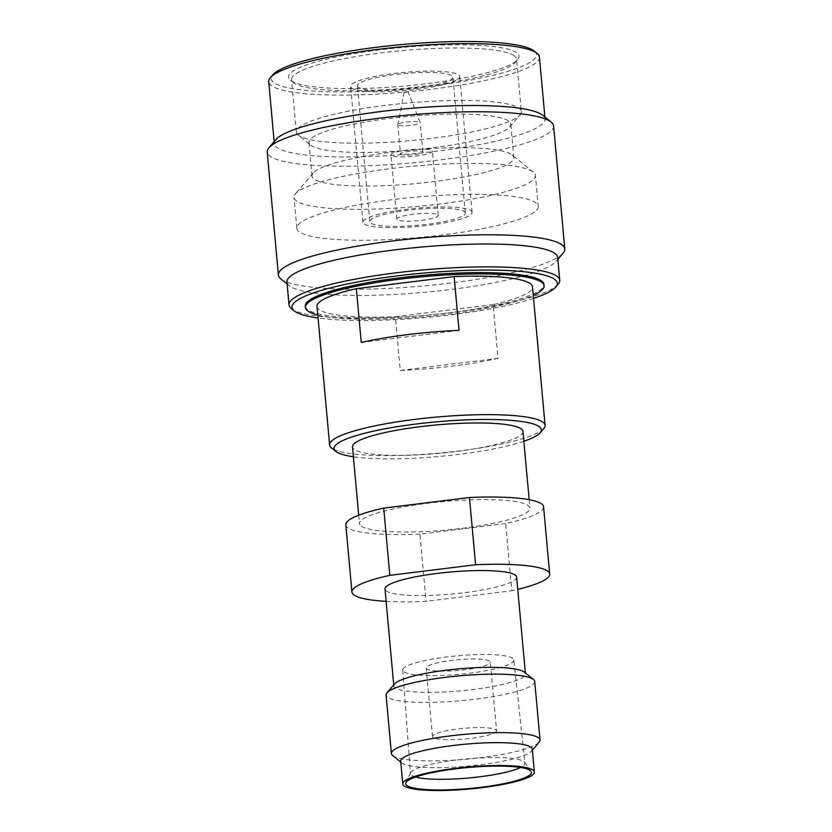 <?xml version="1.0" encoding="UTF-8"?>
<svg xmlns="http://www.w3.org/2000/svg" width="832" height="832" viewBox="0 0 832 832"><rect width="100%" height="100%" fill="white"/><g stroke="black" fill="none" stroke-linecap="round" stroke-linejoin="round"><path stroke-width="0.62" stroke-dasharray="4.16 3.12" d="M543.816 428.511A108.181 18.054 -5.2 0 1 440.086 453.014A108.181 18.054 -5.2 0 1 331.874 448.167A108.181 18.054 -5.2 0 1 331.448 447.834M543.566 506.813A99.278 16.567 -5.2 0 1 505.679 523.515L511.794 590.751A99.278 16.567 174.8 0 0 517.743 589.368M415.553 777.026A57.47 9.589 -5.2 0 1 411.653 775.362A57.47 9.589 -5.2 0 1 410.457 773.625A57.47 9.589 -5.2 0 1 410.644 772.689A57.47 9.589 -5.2 0 1 455.998 760.053A57.47 9.589 -5.2 0 1 523.723 761.519A57.47 9.589 -5.2 0 1 524.566 762.32A57.47 9.589 -5.2 0 1 524.919 763.204A57.47 9.589 -5.2 0 1 520.52 767.478M558.137 284.284A135.918 22.682 -5.2 0 1 427.814 315.058A135.918 22.682 -5.2 0 1 291.866 308.974A135.918 22.682 -5.2 0 1 291.325 308.558M516.651 52.759A115.721 19.313 174.8 0 0 380.286 49.795A115.721 19.313 174.8 0 0 290.545 80.288A115.721 19.313 174.8 0 0 291.002 80.631A115.721 19.313 174.8 0 0 406.744 85.821A115.721 19.313 174.8 0 0 517.702 59.613A115.721 19.313 174.8 0 0 516.651 52.759M514.228 55.775A112.975 18.855 174.8 0 0 381.087 52.884A112.975 18.855 174.8 0 0 291.554 79.622A112.975 18.855 174.8 0 0 293.467 82.659A112.975 18.855 174.8 0 0 293.914 82.992A112.975 18.855 174.8 0 0 406.921 88.057A112.975 18.855 174.8 0 0 515.247 62.473A112.975 18.855 174.8 0 0 516.578 59.145A112.975 18.855 174.8 0 0 514.228 55.775M408.19 92.04L404.102 92.414L408.19 92.04L420.17 122.554A11.232 1.872 174.8 0 0 419.952 122.314A11.232 1.872 -5.2 0 0 408.044 121.878A11.232 1.872 -5.2 0 0 397.831 124.592A11.232 1.872 -5.2 0 0 397.821 124.686A11.232 1.872 -5.2 0 0 398.06 125.018A11.232 1.872 174.8 0 0 410.238 125.424A11.232 1.872 174.8 0 0 420.191 122.647A11.232 1.872 174.8 0 0 420.17 122.554M400.494 154.045A11.232 1.872 -5.2 0 0 400.733 154.378A11.232 1.872 174.8 0 0 412.911 154.783A11.232 1.872 174.8 0 0 422.864 152.006A11.232 1.872 174.8 0 0 422.625 151.674A11.232 1.872 -5.2 0 0 410.446 151.258A11.232 1.872 -5.2 0 0 400.494 154.045L397.821 124.686M391.383 155.532A20.81 3.474 -5.2 0 1 390.946 154.908A20.81 3.474 -5.2 0 1 409.396 149.76A20.81 3.474 -5.2 0 1 431.974 150.519A20.81 3.474 174.8 0 1 432.411 151.133A20.81 3.474 174.8 0 1 413.962 156.291A20.81 3.474 174.8 0 1 391.383 155.532M437.83 214.791A20.81 3.474 -5.2 0 1 438.256 215.415A20.81 3.474 -5.2 0 1 419.817 220.563A20.81 3.474 -5.2 0 1 397.238 219.804A20.81 3.474 -5.2 0 1 396.802 219.18A20.81 3.474 -5.2 0 1 415.241 214.032A20.81 3.474 -5.2 0 1 437.83 214.791M351.759 88.088A54.777 9.142 174.8 0 0 411.185 90.074A54.777 9.142 174.8 0 0 459.722 76.523A54.777 9.142 174.8 0 0 458.578 74.89A54.777 9.142 -5.2 0 0 399.162 72.894A54.777 9.142 -5.2 0 0 350.615 86.455A54.777 9.142 -5.2 0 0 351.759 88.088M470.933 210.704A54.777 9.142 -5.2 0 1 472.077 212.337A54.777 9.142 -5.2 0 1 423.54 225.888A54.777 9.142 -5.2 0 1 364.125 223.891A54.777 9.142 -5.2 0 1 362.981 222.258A54.777 9.142 -5.2 0 1 411.518 208.707A54.777 9.142 -5.2 0 1 470.933 210.704M358.436 87.256A47.934 7.998 -5.2 0 1 357.438 85.831A47.934 7.998 -5.2 0 1 399.911 73.975A47.934 7.998 -5.2 0 1 451.901 75.712A47.934 7.998 174.8 0 1 452.899 77.147A47.934 7.998 174.8 0 1 410.426 89.003A47.934 7.998 174.8 0 1 358.436 87.256M464.266 211.526A47.934 7.998 -5.2 0 1 465.265 212.95A47.934 7.998 -5.2 0 1 422.791 224.817A47.934 7.998 -5.2 0 1 370.802 223.07A47.934 7.998 -5.2 0 1 369.793 221.645A47.934 7.998 -5.2 0 1 412.266 209.778A47.934 7.998 -5.2 0 1 464.266 211.526M538.221 206.315A121.191 20.228 174.8 0 1 430.83 236.309A121.191 20.228 174.8 0 1 299.364 231.899A121.191 20.228 -5.2 0 1 296.837 228.28A121.191 20.228 -5.2 0 1 404.227 198.286A121.191 20.228 -5.2 0 1 535.694 202.696A121.191 20.228 174.8 0 1 538.221 206.315L535.413 175.386A121.191 20.228 174.8 0 0 533.354 172.13A121.191 20.228 174.8 0 0 532.886 171.777A121.191 20.228 -5.2 0 0 411.653 166.338A121.191 20.228 -5.2 0 0 295.454 193.783A121.191 20.228 -5.2 0 0 294.018 197.35A121.191 20.228 -5.2 0 0 296.546 200.97A121.191 20.228 174.8 0 0 428.012 205.379A121.191 20.228 174.8 0 0 535.413 175.386M512.148 154.97A101.338 16.91 174.8 0 1 513.864 157.685A101.338 16.91 174.8 0 1 424.06 182.77A101.338 16.91 174.8 0 1 314.132 179.078A101.338 16.91 -5.2 0 1 312.021 176.062A101.338 16.91 -5.2 0 1 313.217 173.077A101.338 16.91 -5.2 0 1 410.384 150.124A101.338 16.91 -5.2 0 1 511.742 154.669A101.338 16.91 174.8 0 1 512.148 154.97L533.354 172.13M310.679 145.163A101.338 16.91 -5.2 0 0 311.074 145.465A101.338 16.91 174.8 0 0 412.443 149.999A101.338 16.91 174.8 0 0 509.6 127.057A101.338 16.91 174.8 0 0 510.806 124.072A101.338 16.91 174.8 0 0 508.685 121.046A101.338 16.91 -5.2 0 0 398.757 117.364A101.338 16.91 -5.2 0 0 308.963 142.438A101.338 16.91 -5.2 0 0 310.679 145.163L298.241 135.096A112.975 18.855 -5.2 0 1 296.327 132.07A112.975 18.855 -5.2 0 1 396.438 104.104A112.975 18.855 -5.2 0 1 518.991 108.222A112.975 18.855 174.8 0 1 521.352 111.592L516.578 59.145M509.6 127.057L520.021 114.91A112.975 18.855 174.8 0 1 411.694 140.494A112.975 18.855 174.8 0 1 298.688 135.439A112.975 18.855 -5.2 0 1 298.241 135.096M520.021 114.91A112.975 18.855 174.8 0 0 521.352 111.592M275.943 139.558A135.918 22.682 -5.2 0 0 274.342 143.562A135.918 22.682 -5.2 0 0 277.181 147.607A135.918 22.682 174.8 0 0 424.611 152.558A135.918 22.682 174.8 0 0 545.054 118.924A135.918 22.682 174.8 0 0 542.755 115.274M539.427 57.065A135.918 22.682 -5.2 0 1 418.985 90.698A135.918 22.682 -5.2 0 1 271.554 85.758A135.918 22.682 -5.2 0 1 268.715 81.702M534.196 51.054A133.172 22.225 -5.2 0 1 429.582 86.31A133.172 22.225 -5.2 0 1 273.978 82.742A133.172 22.225 -5.2 0 1 272.771 74.849M553.602 125.944A143.79 23.993 174.8 0 1 426.182 161.522A143.79 23.993 174.8 0 1 270.202 156.291A143.79 23.993 -5.2 0 1 267.207 152.006M280.831 278.897A143.79 23.993 -5.2 0 0 281.403 279.323A143.79 23.993 174.8 0 0 425.235 285.771A143.79 23.993 174.8 0 0 563.098 253.209M557.658 257.421A135.918 22.682 174.8 0 1 556.057 261.425A135.918 22.682 174.8 0 1 425.734 292.198A135.918 22.682 174.8 0 1 289.786 286.114A135.918 22.682 -5.2 0 1 289.245 285.698A135.918 22.682 -5.2 0 1 286.946 282.058M533.541 298.386A133.172 22.225 -5.2 0 1 318.063 318.001M459.046 330.377L361.254 342.462M496.569 730.725A32.178 5.366 174.8 0 1 468.052 738.691A32.178 5.366 174.8 0 1 433.139 737.526A32.178 5.366 -5.2 0 1 432.474 736.559A32.178 5.366 -5.2 0 1 460.99 728.603A32.178 5.366 -5.2 0 1 495.903 729.768A32.178 5.366 174.8 0 1 496.569 730.725L490.329 662.147A32.178 5.366 174.8 0 0 489.653 661.19A32.178 5.366 -5.2 0 0 454.75 660.026A32.178 5.366 -5.2 0 0 426.234 667.982A32.178 5.366 -5.2 0 0 426.899 668.949A32.178 5.366 174.8 0 0 461.812 670.114A32.178 5.366 174.8 0 0 490.329 662.147M513.854 659.984A55.806 9.308 174.8 0 1 464.474 673.816A55.806 9.308 174.8 0 1 403.874 671.788A55.806 9.308 -5.2 0 1 402.709 670.103A55.806 9.308 -5.2 0 1 452.234 656.313A55.806 9.308 -5.2 0 1 512.689 658.351A55.806 9.308 174.8 0 1 513.854 659.984L524.919 763.204M532.282 749.174A66.071 11.024 174.8 0 1 531.502 751.119A66.071 11.024 174.8 0 1 468.146 766.085A66.071 11.024 174.8 0 1 402.054 763.121A66.071 11.024 -5.2 0 1 401.794 762.923A66.071 11.024 -5.2 0 1 400.681 761.145M392.652 755.518A74.63 12.459 -5.2 0 0 392.943 755.747A74.63 12.459 174.8 0 0 467.605 759.096A74.63 12.459 174.8 0 0 539.157 742.186M534.716 681.502A74.63 12.459 174.8 0 1 468.582 699.972A74.63 12.459 174.8 0 1 387.618 697.258A74.63 12.459 -5.2 0 1 386.069 695.032M393.734 684.913L393.827 685.849A66.071 11.024 -5.2 0 0 395.2 687.814A66.071 11.024 174.8 0 0 466.877 690.227A66.071 11.024 174.8 0 0 525.429 673.868A66.071 11.024 174.8 0 0 524.306 672.1M393.827 685.849A66.071 11.024 -5.2 0 1 394.607 683.904M516.62 577.054A66.071 11.024 174.8 0 1 458.068 593.403A66.071 11.024 174.8 0 1 386.391 591.001A66.071 11.024 -5.2 0 1 385.008 589.035M386.131 601.349A99.278 16.567 174.8 0 0 426.036 601.338L511.794 590.751M505.679 523.515L419.921 534.113L426.036 601.338M419.921 534.113A99.278 16.567 -5.2 0 1 345.821 524.805M361.244 526.126A85.592 14.279 174.8 0 0 454.085 529.235A85.592 14.279 174.8 0 0 529.932 508.05A85.592 14.279 174.8 0 0 528.143 505.502A85.592 14.279 -5.2 0 0 435.302 502.393A85.592 14.279 -5.2 0 0 359.455 523.567A85.592 14.279 -5.2 0 0 361.244 526.126M522.954 431.413A85.592 14.279 174.8 0 1 447.117 452.587A85.592 14.279 174.8 0 1 354.276 449.478A85.592 14.279 -5.2 0 1 352.487 446.919M523.858 441.251A104.073 17.368 -5.2 0 1 353.382 456.768M493.137 304.595L395.356 316.67L400.244 370.458L498.035 358.374L493.137 304.595A108.181 18.054 174.8 0 0 532.49 286.832M317.013 306.436A108.181 18.054 -5.2 0 0 319.27 309.66A108.181 18.054 174.8 0 0 395.356 316.67M400.244 370.458A108.181 18.054 174.8 0 0 498.035 358.374M317.793 314.995A119.829 19.999 174.8 0 0 426.566 316.545A119.829 19.999 174.8 0 0 533.27 295.391M305.292 306.145A119.829 19.999 174.8 0 0 307.798 309.722A119.829 19.999 174.8 0 0 437.778 314.08A119.829 19.999 174.8 0 0 543.962 284.43M410.644 772.689L405.922 782.683M404.102 92.414L397.831 124.592M422.864 152.006L420.191 122.647M438.256 215.415L432.411 151.133M396.802 219.18L390.946 154.908M472.077 212.337L459.722 76.523M362.981 222.258L350.615 86.455M465.265 212.95L452.899 77.147M369.793 221.645L357.438 85.831M296.837 228.28L294.018 197.35M313.217 173.077L295.454 193.783M513.864 157.685L510.806 124.072M312.021 176.062L308.963 142.438M296.327 132.07L291.554 79.622M293.467 82.659L290.545 80.288M515.247 62.473L517.702 59.613M545.054 118.924L544.877 117M274.342 143.562L274.165 141.627M289.245 285.698L287.123 283.982M556.057 261.425L557.835 259.345M432.474 736.559L426.234 667.982M402.709 670.103L410.457 773.625M524.566 762.32L531.003 771.306M531.502 751.119L532.366 750.11M401.794 762.923L400.764 762.081M525.346 672.932L525.429 673.868M358.696 515.206L359.455 523.567M529.173 499.689L529.932 508.05"/><path stroke-width="1.25" d="M353.382 456.768A104.073 17.368 -5.2 0 1 336.242 451.703A104.073 17.368 -5.2 0 1 335.837 451.391A104.073 17.368 -5.2 0 1 416.551 423.966A104.073 17.368 -5.2 0 1 539.198 426.629A104.073 17.368 -5.2 0 1 540.145 432.796A104.073 17.368 -5.2 0 1 523.858 441.251M335.837 451.391L331.448 447.834A108.181 18.054 -5.2 0 1 329.618 444.933A108.181 18.054 -5.2 0 1 415.355 419.328A108.181 18.054 -5.2 0 1 542.838 422.105A108.181 18.054 -5.2 0 1 545.095 425.329A108.181 18.054 -5.2 0 1 543.816 428.511L540.145 432.796M351.936 592.041L345.821 524.805A99.278 16.567 -5.2 0 1 383.718 508.113L469.466 497.515A99.278 16.567 -5.2 0 1 541.497 503.849A99.278 16.567 -5.2 0 1 543.566 506.813L549.692 574.049A99.278 16.567 174.8 0 0 547.622 571.085A99.278 16.567 174.8 0 0 475.592 564.751L389.834 575.338A99.278 16.567 174.8 0 0 351.936 592.041A99.278 16.567 174.8 0 0 386.131 601.349M517.743 589.368A99.278 16.567 174.8 0 0 549.692 574.049M407.035 785.616A63.097 10.535 -5.2 0 1 405.922 782.683A63.097 10.535 -5.2 0 1 455.728 768.81A63.097 10.535 -5.2 0 1 530.088 770.422A63.097 10.535 -5.2 0 1 531.003 771.306A63.097 10.535 -5.2 0 1 478.535 787.582A63.097 10.535 -5.2 0 1 407.035 785.616M318.063 318.001A133.172 22.225 -5.2 0 1 294.778 311.334A133.172 22.225 -5.2 0 1 294.258 310.929A133.172 22.225 -5.2 0 1 397.54 275.839A133.172 22.225 -5.2 0 1 554.476 279.25A133.172 22.225 -5.2 0 1 555.682 287.134A133.172 22.225 -5.2 0 1 533.541 298.386M294.258 310.929L291.325 308.558A135.918 22.682 -5.2 0 1 289.026 304.918A135.918 22.682 -5.2 0 1 396.739 272.75A135.918 22.682 -5.2 0 1 556.899 276.224A135.918 22.682 -5.2 0 1 559.738 280.28A135.918 22.682 -5.2 0 1 558.137 284.284L555.682 287.134M274.165 141.627L268.715 81.702A135.918 22.682 -5.2 0 1 270.317 77.698L272.771 74.849A133.172 22.225 -5.2 0 1 376.74 47.247A133.172 22.225 -5.2 0 1 533.676 50.658A133.172 22.225 -5.2 0 1 534.196 51.054L537.118 53.425A135.918 22.682 -5.2 0 1 539.427 57.065L544.877 117M270.317 77.698A135.918 22.682 -5.2 0 1 376.428 49.535A135.918 22.682 -5.2 0 1 536.588 53.009A135.918 22.682 -5.2 0 1 537.118 53.425M551.169 122.086L542.755 115.274A135.918 22.682 174.8 0 0 542.214 114.868A135.918 22.682 -5.2 0 0 406.266 108.774A135.918 22.682 -5.2 0 0 275.943 139.558L268.902 147.774A143.79 23.993 -5.2 0 1 406.765 115.211A143.79 23.993 -5.2 0 1 550.597 121.649A143.79 23.993 174.8 0 1 551.169 122.086A143.79 23.993 174.8 0 1 553.602 125.944L564.793 248.976A143.79 23.993 174.8 0 0 561.798 244.691A143.79 23.993 -5.2 0 0 405.818 239.46A143.79 23.993 -5.2 0 0 278.398 275.038L267.207 152.006A143.79 23.993 -5.2 0 1 268.902 147.774M557.835 259.345L563.098 253.209A143.79 23.993 174.8 0 0 564.793 248.976M287.123 283.982L280.831 278.897A143.79 23.993 -5.2 0 1 278.398 275.038M289.026 304.918L286.946 282.058A135.918 22.682 -5.2 0 1 407.389 248.425A135.918 22.682 -5.2 0 1 554.819 253.365A135.918 22.682 174.8 0 1 557.658 257.421L559.738 280.28M356.356 288.673L454.147 276.588L459.046 330.377A108.181 18.054 174.8 0 0 361.254 342.462L356.356 288.673A108.181 18.054 -5.2 0 0 317.013 306.436L329.618 444.933M520.52 767.478A57.47 9.589 -5.2 0 1 468.562 777.993A57.47 9.589 -5.2 0 1 415.553 777.026M404.134 785.98A66.071 11.024 174.8 0 0 475.81 788.382A66.071 11.024 174.8 0 0 534.362 772.034A66.071 11.024 174.8 0 0 532.979 770.058A66.071 11.024 -5.2 0 0 461.313 767.655A66.071 11.024 -5.2 0 0 402.761 784.004A66.071 11.024 -5.2 0 0 404.134 785.98M402.761 784.004L400.681 761.145A66.071 11.024 -5.2 0 1 459.222 744.796A66.071 11.024 -5.2 0 1 530.899 747.198A66.071 11.024 174.8 0 1 532.282 749.174L534.362 772.034M532.366 750.11L539.157 742.186A74.63 12.459 174.8 0 0 540.041 739.991A74.63 12.459 174.8 0 0 538.481 737.766A74.63 12.459 -5.2 0 0 457.527 735.051A74.63 12.459 -5.2 0 0 391.383 753.522A74.63 12.459 -5.2 0 0 392.652 755.518L400.764 762.081M391.383 753.522L386.069 695.032A74.63 12.459 -5.2 0 1 386.942 692.827A74.63 12.459 -5.2 0 1 458.505 675.927A74.63 12.459 -5.2 0 1 533.156 679.276A74.63 12.459 174.8 0 1 533.458 679.494A74.63 12.459 174.8 0 1 534.716 681.502L540.041 739.991M533.458 679.494L524.306 672.1A66.071 11.024 174.8 0 0 524.046 671.902A66.071 11.024 -5.2 0 0 457.954 668.938A66.071 11.024 -5.2 0 0 394.607 683.904L386.942 692.827M393.734 684.913L385.008 589.035A66.071 11.024 -5.2 0 1 443.56 572.686A66.071 11.024 -5.2 0 1 515.237 575.089A66.071 11.024 174.8 0 1 516.62 577.054L525.346 672.932M383.718 508.113L389.834 575.338M469.466 497.515L475.592 564.751M358.696 515.206L352.487 446.919A85.592 14.279 -5.2 0 1 428.324 425.745A85.592 14.279 -5.2 0 1 521.175 428.854A85.592 14.279 174.8 0 1 522.954 431.413L529.173 499.689M545.095 425.329L532.49 286.832A108.181 18.054 174.8 0 0 530.234 283.598A108.181 18.054 -5.2 0 0 454.147 276.588M533.27 295.391A119.829 19.999 174.8 0 0 544.076 285.771L543.962 284.43A119.829 19.999 174.8 0 0 541.455 280.852A119.829 19.999 174.8 0 0 411.476 276.494A119.829 19.999 174.8 0 0 305.292 306.145L305.417 307.497A119.829 19.999 -5.2 0 0 307.923 311.064A119.829 19.999 174.8 0 0 317.793 314.995M544.076 285.771A119.829 19.999 174.8 0 0 541.58 282.194A119.829 19.999 -5.2 0 0 411.601 277.836A119.829 19.999 -5.2 0 0 305.417 307.497"/></g></svg>
